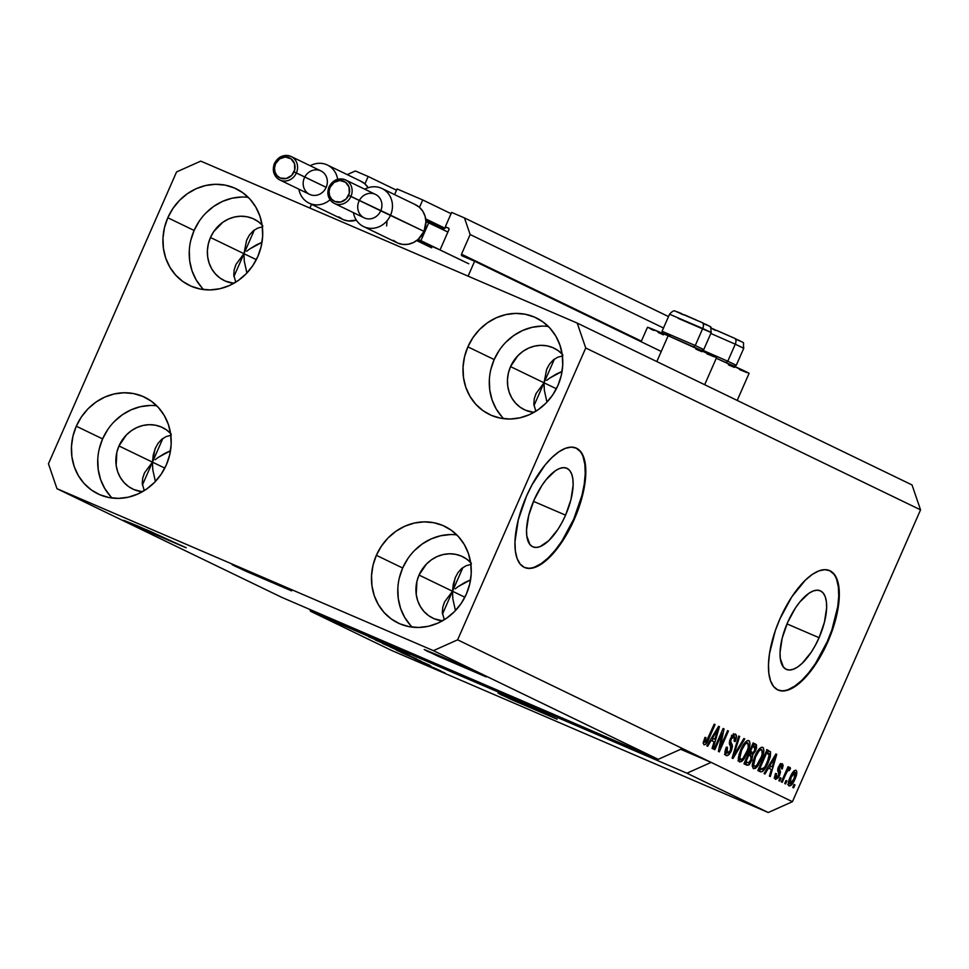 <?xml version="1.0" encoding="UTF-8"?>
<svg xmlns="http://www.w3.org/2000/svg" width="969" height="969" viewBox="0 0 969 969"><rect width="100%" height="100%" fill="white"/><g stroke="black" fill="none" stroke-linecap="round" stroke-linejoin="round"><path stroke-width="1.45" d="M661.246 351.456L474.628 261.242L468.1 276.141L309.886 208.069L311.521 204.314L309.886 208.069L468.1 276.141L474.628 261.242L661.246 351.456M462.08 255.852L474.628 261.242L462.08 255.852A1.296 1.187 115.8 0 1 461.51 254.193L641.381 341.136L461.51 254.193L462.08 255.852M663.499 328.007L470.147 234.534L461.51 254.193L470.147 234.534L663.499 328.007M668.513 316.572L464.466 217.928L470.147 234.534L464.466 217.928L668.513 316.572M451.639 212.405L464.466 217.928L451.639 212.405L445.365 226.71L448.841 228.381L445.365 226.71L451.639 212.405M448.453 228.042L448.368 227.994A1.296 1.187 115.8 0 1 448.938 229.653L448.453 228.042M440.568 248.718L448.938 229.653L440.568 248.718M417.288 240.118L438.957 249.433L417.288 240.118M443.56 229.035L425.875 220.484L443.56 229.035M425.682 218.885L444.88 228.163L425.682 218.885M451.082 213.677L422.726 199.965L419.48 207.366L422.726 199.965L397.084 188.943L422.726 199.965L451.082 213.677M394.589 194.612L397.084 188.943L394.589 194.612M396.527 190.203L368.172 176.491L364.925 183.892L368.172 176.491L396.527 190.203M355.344 170.98L368.172 176.491L355.344 170.98L347.229 174.614L355.344 170.98M234.655 566.029L255.937 574.556L291.257 590.739L245.896 571.226L232.16 564.709L244.891 569.808L291.717 590.836L234.655 566.029M500.113 694.361L521.395 702.888L556.727 719.059L511.353 699.545L498.078 693.126L515.435 700.308L557.175 719.168L500.113 694.361M565.569 515.157A42.806 17.466 -66.7 0 1 532.914 546.867A42.806 17.466 -66.7 0 1 534.101 499.943L541.877 485.53L546.31 479.449L555.394 470.74L559.707 468.439L563.631 467.627L567.035 468.366L569.772 470.595L571.746 474.253L572.885 479.195L573.127 485.215L570.959 499.58L565.569 515.157L561.911 522.654L557.793 529.583L548.793 540.641L539.963 546.673L536.027 547.473L532.635 546.746L529.886 544.505L526.785 535.905L526.542 529.886L528.711 515.52L534.101 499.943A42.806 17.466 -66.7 0 1 566.756 468.233A42.806 17.466 -66.7 0 1 565.569 515.157L533.495 501.361L565.569 515.157M819.071 637.711A42.806 17.466 -66.7 0 1 786.416 669.422A42.806 17.466 -66.7 0 1 787.603 622.498L795.379 608.072L799.813 602.003L808.897 593.282L813.209 590.981L817.133 590.182L820.537 590.908L823.275 593.149L825.249 596.807L826.387 601.737L826.63 607.769L824.462 622.134L819.071 637.711L815.413 645.209L811.295 652.125L802.296 663.184L797.778 666.914L793.466 669.216L789.529 670.015L786.138 669.288L783.388 667.047L780.287 658.46L780.045 652.428L782.213 638.062L787.603 622.498A42.806 17.466 -66.7 0 1 820.259 590.775A42.806 17.466 -66.7 0 1 819.071 637.711L786.998 623.903L819.071 637.711M777.901 689.964A65.056 26.538 113.3 0 0 827.247 641.66L827.792 641.89A65.056 26.538 -66.7 0 1 778.168 690.085A65.056 26.538 -66.7 0 1 779.972 618.767L791.794 596.856L805.457 580.043L812.337 574.387L818.89 570.886L824.861 569.663L830.021 570.777L834.188 574.169L837.192 579.728L838.912 587.238L839.275 596.395L838.294 606.86L835.981 618.222L832.444 630.056L822.233 653.288L815.971 663.801L802.308 680.626L795.428 686.282L788.875 689.783L782.904 691.006L777.732 689.892L773.577 686.488L770.573 680.941L768.853 673.431L768.49 664.274L769.471 653.809L775.321 630.613L779.972 618.767A65.056 26.538 -66.7 0 1 829.597 570.571A65.056 26.538 -66.7 0 1 827.792 641.89L827.247 641.66A65.056 26.538 113.3 0 0 829.319 570.462M524.399 567.422A65.056 26.538 113.3 0 0 573.745 519.118L574.29 519.348A65.056 26.538 -66.7 0 1 524.665 567.543A65.056 26.538 -66.7 0 1 526.458 496.225L532.017 484.827L545.014 465.084L551.955 457.501L558.834 451.845L565.375 448.332L571.359 447.121L576.519 448.223L580.685 451.627L583.689 457.186L585.409 464.684L585.773 473.853L584.791 484.306L582.478 495.68L574.29 519.348L568.73 530.746L562.468 541.259L548.805 558.071L541.925 563.728L535.372 567.24L529.401 568.452L524.229 567.349L520.074 563.946L517.071 558.386L515.351 550.889L514.975 541.732L518.282 519.893L526.458 496.225A65.056 26.538 -66.7 0 1 576.095 448.029A65.056 26.538 -66.7 0 1 574.29 519.348L573.745 519.118A65.056 26.538 113.3 0 0 575.816 447.92M444.286 602.597L442.748 607.321L442.324 612.674L444.323 619.712L442.324 612.674L442.748 607.321L444.638 601.834L452.511 591.247L442.47 614.128L452.511 591.247L453.298 584.198L455.491 577.088M426.372 650.805L448.708 659.768L485.808 676.75L438.17 656.255L424.228 649.509L442.458 657.055L486.293 676.859L426.372 650.805M144.224 473.502L142.685 478.214L142.261 483.567L144.26 490.605L142.261 483.567L142.685 478.214L144.575 472.727L152.46 462.14L142.407 485.021L152.46 462.14L153.235 455.091L155.428 447.981M126.309 521.697L148.645 530.661L185.745 547.642L138.107 527.148L123.681 520.317L137.053 525.67L186.23 547.751L126.309 521.697M257.657 228.115L262.72 226.794L257.657 228.115L253.175 230.888L257.657 228.115M235.733 265.046L234.183 269.757L233.771 275.111L235.77 282.149L233.771 275.111L234.183 269.757L236.085 264.271L243.958 253.684L254.375 229.968L243.958 253.684L246.586 240.336L249.433 235.019L253.175 230.888L249.433 235.019L246.925 239.525M166.159 436.571L171.222 435.251L166.159 436.571L161.666 439.345L166.159 436.571M157.935 443.475L161.666 439.345L157.935 443.475L155.076 448.792L157.935 443.475M246.586 240.336L243.958 253.684L256.313 259.656L243.958 253.684L244.285 261.206L246.889 273.028L244.285 261.206L243.958 253.684L210.479 237.502L208.347 243.837L207.402 250.402L207.681 256.955L209.159 263.217L211.799 268.97L215.481 273.997L220.072 278.091L225.389 281.095L233.868 283.287A34.157 31.178 115.8 0 1 224.251 280.574A34.157 31.178 115.8 0 1 210.479 237.502L243.958 253.684L233.917 276.565L243.958 253.684L236.085 264.271M155.076 448.792L152.46 462.14L164.803 468.112L152.46 462.14L152.775 469.662L155.379 481.484L152.775 469.662L152.46 462.14L118.969 445.958L116.849 452.293L116.171 465.411L117.661 471.673L120.289 477.426L123.971 482.453L128.562 486.547L133.892 489.551L142.358 491.743A34.157 31.178 115.8 0 1 132.753 489.03A34.157 31.178 115.8 0 1 118.969 445.958L152.46 462.14L162.865 438.424L152.46 462.14L144.575 472.727M557.72 357.222L562.783 355.902L557.72 357.222L553.238 359.996L557.72 357.222M535.796 394.141L534.246 398.865L533.822 404.218L535.833 411.256L533.822 404.218L534.246 398.865L536.148 393.378L544.021 382.791L554.438 359.075L544.021 382.791L546.649 369.443L549.496 364.126L553.238 359.996L549.496 364.126L546.988 368.632M466.222 565.678L471.273 564.358L466.222 565.678L461.728 568.452L466.222 565.678M457.998 572.582L461.728 568.452L457.998 572.582L455.139 577.899L457.998 572.582M546.649 369.443L544.021 382.791L556.376 388.763L544.021 382.791L544.348 390.313L546.952 402.135L544.348 390.313L544.021 382.791L510.542 366.609L508.41 372.944L507.465 379.509L507.744 386.05L509.222 392.324L511.862 398.077L515.544 403.104L520.135 407.198L525.452 410.202L533.931 412.382A34.157 31.178 115.8 0 1 524.314 409.681A34.157 31.178 115.8 0 1 510.542 366.609L544.021 382.791L533.98 405.672L544.021 382.791L536.148 393.378M455.139 577.899L452.511 591.247L464.866 597.219L452.511 591.247L452.838 598.769L455.442 610.591L452.838 598.769L452.511 591.247L419.032 575.065L416.912 581.4L416.234 594.506L417.724 600.78L420.352 606.533L424.034 611.56L428.625 615.654L433.955 618.658L442.421 620.838A34.157 31.178 115.8 0 1 432.816 618.137A34.157 31.178 115.8 0 1 419.032 575.065L452.511 591.247L462.928 567.531L452.511 591.247L444.638 601.834M456.823 534.9A53.67 48.995 -64.2 0 0 402.668 568.016L376.36 555.298A53.67 48.995 115.8 0 1 444.723 526.349A53.67 48.995 115.8 0 1 466.38 594.033L469.723 584.077L471.213 573.757L470.777 563.473L468.451 553.614L464.308 544.566L458.519 536.681L451.312 530.249L442.942 525.537L433.749 522.703L424.071 521.867L414.296 523.054L404.8 526.228L395.933 531.266L388.036 537.977L381.435 546.092L376.36 555.298L373.017 565.266L371.539 575.574L371.963 585.87L374.288 595.717L378.431 604.765L384.221 612.65L391.44 619.082L399.797 623.806L408.991 626.64L418.669 627.476L428.443 626.277L437.94 623.103L446.806 618.065L454.703 611.366L461.305 603.251L466.38 594.033A53.67 48.995 115.8 0 1 398.017 622.982A53.67 48.995 115.8 0 1 376.36 555.298L402.668 568.016A53.67 48.995 -64.2 0 0 412.225 627.149M156.76 405.805A53.67 48.995 -64.2 0 0 102.605 438.909L76.297 426.203A53.67 48.995 115.8 0 1 144.672 397.242A53.67 48.995 115.8 0 1 166.317 464.926L169.66 454.97L171.15 444.65L170.714 434.366L168.388 424.507L164.245 415.471L158.456 407.574L151.249 401.154L142.879 396.43L133.686 393.596L124.008 392.76L114.233 393.947L104.737 397.12L95.87 402.159L87.973 408.87L81.372 416.985L76.297 426.203L72.954 436.159L71.476 446.479L71.9 456.762L74.225 466.61L78.368 475.658L84.158 483.543L91.377 489.975L99.734 494.699L108.94 497.533L118.606 498.369L128.38 497.182L137.877 493.996L146.743 488.957L154.64 482.259L161.242 474.144L166.317 464.926A53.67 48.995 115.8 0 1 97.954 493.887A53.67 48.995 115.8 0 1 76.297 426.203L102.605 438.909A53.67 48.995 -64.2 0 0 112.162 498.042M248.258 197.349A53.67 48.995 -64.2 0 0 194.115 230.452L167.807 217.746A53.67 48.995 115.8 0 1 236.17 188.785A53.67 48.995 115.8 0 1 257.827 256.47L261.17 246.514L262.647 236.194L262.224 225.91L259.886 216.051L255.755 207.015L249.966 199.117L242.747 192.698L234.377 187.974L225.183 185.14L215.518 184.304L205.743 185.491L196.235 188.664L187.368 193.703L179.483 200.413L172.882 208.529L167.807 217.746L164.464 227.703L162.974 238.023L163.41 248.306L165.735 258.154L169.878 267.202L175.668 275.087L182.875 281.519L191.244 286.243L200.438 289.077L210.116 289.913L219.89 288.726L229.387 285.54L238.253 280.501L246.138 273.803L252.752 265.688L257.827 256.47A53.67 48.995 115.8 0 1 189.452 285.431A53.67 48.995 115.8 0 1 167.807 217.746L194.115 230.452A53.67 48.995 -64.2 0 0 203.672 289.586M548.321 326.444A53.67 48.995 -64.2 0 0 494.178 359.56L467.87 346.841A53.67 48.995 115.8 0 1 536.232 317.893A53.67 48.995 115.8 0 1 557.89 385.577L561.233 375.621L562.71 365.301L562.286 355.017L559.949 345.158L555.818 336.122L550.029 328.225L542.81 321.793L534.44 317.081L525.246 314.247L515.581 313.411L505.806 314.598L496.298 317.771L487.431 322.81L479.546 329.521L472.945 337.636L467.87 346.841L464.526 356.81L463.037 367.13L463.473 377.413L465.798 387.261L469.941 396.309L475.718 404.194L482.937 410.626L491.307 415.35L500.501 418.184L510.178 419.02L519.953 417.821L529.449 414.647L538.316 409.608L546.201 402.91L552.814 394.795L557.89 385.577A53.67 48.995 115.8 0 1 489.515 414.526A53.67 48.995 115.8 0 1 467.87 346.841L494.178 359.56A53.67 48.995 -64.2 0 0 503.735 418.693M704.669 384.705L716.576 357.597A37.73 0.618 -156.3 0 0 668.15 335.734L656.812 361.57L668.15 335.734L647.474 327.292L641.127 341.73M464.757 582.539L470.559 579.862L458.192 586.572L464.757 582.539M455.236 588.837L458.192 586.572L455.236 588.837M164.694 453.431L170.496 450.755L158.129 457.465L164.694 453.431M155.173 459.73L158.129 457.465L155.173 459.73M256.204 244.975L262.005 242.298L249.639 249.009L256.204 244.975M246.671 251.274L249.639 249.009L246.671 251.274M556.254 374.082L562.068 371.406L549.702 378.116L556.254 374.082M546.734 380.381L549.702 378.116L546.734 380.381M281.773 597.364L658.217 759.333L433.422 650.659L56.977 488.691L281.773 597.364L56.977 488.691L48.45 463.776L176.564 171.937L200.765 161.12L577.209 323.089L912.023 484.936L577.209 323.089L585.736 347.992L457.622 639.831L433.422 650.659L658.217 759.333L682.43 748.504L457.622 639.831L792.436 801.69L920.55 509.851L585.736 347.992L920.55 509.851L912.023 484.936L920.55 509.851L792.436 801.69L711.125 762.385L686.924 773.201L310.48 611.233L391.791 650.538L768.235 812.519L686.924 773.201L768.235 812.519L792.436 801.69L768.235 812.519L391.791 650.538L310.48 611.233L309.862 609.453L310.48 611.233L381.604 641.999L365.519 635.034L372.35 637.856L372.92 636.572L372.35 637.856L686.924 773.201L711.125 762.385L682.43 748.504L658.217 759.333L281.773 597.364M386.425 644.433L368.499 636.645L386.934 644.591M397.944 649.896L375.318 639.976L397.944 649.896M382.537 643.477L402.729 652.246L383.07 643.573M396.454 650.199L416.646 658.968L396.975 650.296M414.635 658.678L429.921 665.352L414.635 658.678M439.708 670.948L436.111 669.361L439.708 670.948M441.997 671.832L431.895 667.302L441.997 671.832M431.665 667.06L428.068 665.473L431.665 667.06M432.658 667.302L440.834 670.911L432.671 667.266M425.682 664.177L422.084 662.578L425.682 664.177M430.866 666.175L417.978 660.567L431.205 666.26M416.404 659.32L401.105 652.44L416.404 659.32M397.908 650.599L409.572 655.553L397.908 650.599M722.123 733.133L714.831 749.727L713.971 749.316L723.116 728.47L724.049 728.918L720.282 747.232L727.574 730.626L728.446 731.038L719.289 751.883L718.368 751.435L722.123 733.133L718.368 751.435L719.289 751.883L728.446 731.038L727.574 730.626L720.282 747.232L724.049 728.918L723.116 728.47L713.971 749.316L714.831 749.727L722.123 733.133L721.239 732.758L722.123 733.133M731.401 750.709L728.664 754.839L726.108 755.505L724.921 752.586L726.108 747.814L727.38 747.269L726.411 751.072L727.065 752.986L728.506 753.034L730.141 751.12L731.123 747.789L729.415 743.647L729.621 740.813L731.571 736.367L733.63 734.199L735.81 734.381L736.379 737.506L735.18 741.515L734.187 741.37L735.047 738.148L734.151 736.428L732.419 737.143L731.014 739.626L730.662 741.975L732.491 746.178L731.401 750.709L732.298 745.113L730.602 741.297L731.256 739.056L734.296 736.501L734.187 741.37L735.18 741.515C736.791 737.494 736.852 735.011 735.338 734.042L730.408 738.584L730.505 750.357L727.247 753.107L727.38 747.269L726.399 747.111C724.558 751.581 724.461 754.379 726.108 755.505C727.755 756.171 729.524 754.572 731.401 750.709L730.517 750.333L731.401 750.709M744.786 738.935L733 758.509L732.104 758.073L738.741 736.016L739.638 736.452L733.569 755.832L743.877 738.499L744.786 738.935L743.877 738.499L733.569 755.832L739.638 736.452L738.741 736.016L732.104 758.073L733 758.509L744.786 738.935L743.853 738.535L744.786 738.935M739.444 761.961L738.293 759.09L739.262 753.773L745.246 742.242L747.474 740.546L749.497 741.164L750.006 743.853L749.182 748.238L744.458 758.448L741.709 761.489L739.444 761.961L743.308 759.962L747.45 752.889C750.176 746.857 750.636 742.751 748.843 740.57C746.045 740.57 743.332 743.683 740.704 749.933L738.414 757.492L739.444 761.961M753.361 768.683L752.21 765.825L753.179 760.508L759.163 748.976L761.392 747.281L763.402 747.898L763.911 750.575L763.1 754.96L758.376 765.183L755.626 768.223L753.361 768.683L757.225 766.685L761.368 759.611C764.081 753.579 764.553 749.473 762.76 747.305C759.95 747.293 757.237 750.418 754.621 756.668L752.332 764.226L753.361 768.683M768.453 768.102L764.989 773.977L764.081 773.541L775.903 753.979L776.75 754.391L770.282 776.532L769.374 776.096L771.372 769.519L768.453 768.102L771.372 769.519L769.374 776.096L770.282 776.532L776.75 754.391L775.903 753.979L764.081 773.541L764.989 773.977L768.453 768.102L767.593 767.727L768.453 768.102M794.955 784.854L793.647 787.833L792.775 787.409L794.083 784.43L794.955 784.854L794.083 784.43L792.775 787.409L793.647 787.833L794.955 784.854L794.071 784.466L794.955 784.854M794.98 779.1L791.31 785.169L788.863 785.798L788.294 783.739L789.141 779.766L793.865 771.045L795.731 770.173L796.772 771.433L794.98 779.1C796.966 774.776 797.317 771.833 796.021 770.27C794.023 770.258 792.097 772.499 790.232 776.993C788.197 781.377 787.833 784.369 789.129 785.968C791.164 785.956 793.114 783.667 794.98 779.1L794.096 778.713L794.98 779.1M786.913 780.966L785.605 783.945L784.733 783.521L786.041 780.542L786.913 780.966L786.041 780.542L784.733 783.521L785.605 783.945L786.913 780.966L786.029 780.578L786.913 780.966M785.689 774.449L782.237 782.31L781.365 781.898L788.015 766.733L788.887 767.157L787.833 769.568L789.808 767.351L790.498 768.587L789.226 770.597L788.633 770.004L787.676 770.718L785.689 774.449L787.203 771.433L788.754 770.04L789.226 770.597L790.498 768.587L790.038 767.375L787.833 769.568L788.887 767.157L788.015 766.733L781.365 781.898L782.237 782.31L785.689 774.449L784.793 774.074L785.689 774.449M781.038 778.131L779.73 781.099L778.87 780.687L780.166 777.707L781.038 778.131L780.166 777.707L778.87 780.687L779.73 781.099L781.038 778.131L780.154 777.744L781.038 778.131M782.237 763.608L778.41 767L778.555 775.382L776.399 777.199L774.606 776.423L776.399 777.199L776.435 773.601L775.454 773.456L775.382 779.33L779.585 775.43L778.688 775.055L779.585 775.43L778.313 777.744L775.588 779.415L774.51 777.719L775.454 773.456L776.435 773.601L776.169 777.029L778.034 776.351L778.955 773.916L777.671 770.597L778.034 767.981L779.863 764.577L782.237 763.608L783.146 765.365L782.322 768.901L781.341 768.756L781.813 766.77L781.123 765.716L779.173 767.872L780.505 771.869L779.585 775.43L779.415 767.121L781.317 765.789L781.341 768.756L782.322 768.901L782.165 763.584M760.35 771.736C763.003 771.978 765.607 768.986 768.163 762.736L767.278 762.361L768.163 762.736L766.382 766.406L762.591 771.481L760.75 771.881L757.879 770.537L767.036 749.691L770.561 751.871L770.307 756.777L768.163 762.736L770.561 751.871L767.036 749.691L757.879 770.537L760.411 771.76M746.542 765.062C748.177 765.813 749.921 764.178 751.762 760.168L750.878 759.781L751.484 760.786L748.334 765.038L743.974 763.814L753.119 742.969L756.486 744.895L756.486 748.347L752.865 754.5L751.762 760.168L752.865 754.5L755.711 750.575L755.711 744.228L753.119 742.969L743.974 763.814L746.687 765.122M711.161 740.413L707.697 746.275L706.789 745.839L718.61 726.29L719.458 726.702L712.99 748.843L712.082 748.407L714.08 741.818L711.161 740.413L714.08 741.818L712.082 748.407L712.99 748.843L719.458 726.702L718.61 726.29L706.789 745.839L707.697 746.275L711.161 740.413L710.301 740.037L711.161 740.413M703.918 744.786L703.252 742.678L704.96 737.409L705.953 737.554L704.729 741.927L706.171 741.782L714.201 724.158L715.074 724.582L707.273 742L705.783 744.119L703.918 744.786C705.65 744.761 707.297 742.751 708.86 738.729L715.074 724.582L714.201 724.158L706.583 741.212L705.02 742.363L705.953 737.554L704.96 737.409L703.252 742.678L703.918 744.786M577.209 323.089L585.736 347.992L457.622 639.831L433.422 650.659L56.977 488.691L48.45 463.776L176.564 171.937L200.765 161.12L577.209 323.089M794.12 770.827L794.083 772.014M789.141 783.412L788.306 784.26M787.773 784.636L789.408 783.073M794.023 772.487L794.108 770.743M791.104 777.404L795.052 772.426L793.272 771.663L795.052 772.426L794.047 778.822L790.098 783.824L788.342 783.061L790.098 783.824L791.104 777.404L790.219 777.029L791.104 777.404L789.626 782.128L790.304 783.873L793.175 780.663L795.513 774.11L795.222 772.547L794.083 772.668L791.104 777.404M788.003 766.77L788.887 767.157L788.003 766.77M786.937 769.192L787.833 769.568L786.937 769.192M789.008 767.945L790.498 768.587L789.008 767.945M786.913 769.253L788.754 770.04L786.913 769.253M786.15 770.985L787.203 771.433L786.15 770.985M780.396 764.032L780.311 765.353M781.426 768.514L782.322 768.901L781.426 768.514M779.512 765.013L781.317 765.789L779.512 765.013M778.531 766.733L779.415 767.121L778.531 766.733M778.022 768.029L779.137 768.514L778.022 768.029M777.756 768.998L779.73 769.846L777.756 768.998M775.43 776.775L774.51 777.744M774.122 778.022L775.588 776.569M780.202 765.861L780.324 763.548M775.878 754.015L776.75 754.391L775.878 754.015M770.246 766.116L769.519 768.623L770.246 766.116M769.434 765.764L772.16 766.939L769.434 765.764M769.81 765.801L773.25 760.12L772.414 759.757L773.25 760.12L775.382 756.365L774.655 756.05L775.382 756.365L772.16 766.939L768.974 765.449L772.16 766.939L775.382 756.365L769.81 765.801M766.988 749.8L770.561 751.871L767.823 750.696L768.054 753.143M766.661 749.667L767.981 751.108L767.908 754.148M761.077 769.144L758.352 770.767M758.012 770.706L759.829 770.319L761.598 768.49M759.829 768.526L766.83 752.55L765.946 752.174L769.301 754.245L767.303 762.288L764.735 767.218L761.319 769.253L758.909 768.211L762.409 769.434L765.098 766.649L769.071 757.443L769.386 754.597L768.599 753.422L766.83 752.55L759.829 768.526M758.679 768.114L761.319 769.253M760.471 759.236L761.368 759.611L760.471 759.236M755.808 766.079L757.225 766.685L755.808 766.079M749.509 763.875L749.485 764.65M755.481 757.116C757.455 752.247 759.526 749.788 761.695 749.74L759.381 748.746L761.695 749.74L762.228 754.245L760.52 759.127C758.57 763.838 756.535 766.213 754.427 766.249L752.223 765.292L754.427 766.249C753.095 764.614 753.446 761.573 755.481 757.116L754.585 756.741L755.481 757.116L753.652 765.025L754.73 766.346L756.704 765.389L761.707 756.074L762.542 751.956L761.997 749.958L760.641 749.727L758.921 751.084L755.481 757.116M753.07 743.09L755.711 744.228L753.07 743.09L753.943 746.324M754.815 750.188L755.711 750.575L754.815 750.188M751.06 752.513L750.127 753.325L752.865 754.5L750.127 753.325L750.236 755.033M744.349 764.069L747.087 762.433L744.567 764.105M750.103 755.844L750.127 753.325L751.653 751.787M753.761 747.172L753.991 744.313L752.986 743.053M752.671 753.01L754.476 750.963L755.36 747.571L752.925 745.827L750.188 752.053L752.925 745.827L752.029 745.44L754.342 746.518L754.694 750.503L752.671 753.01L749.303 751.678L751.726 752.792M749.001 751.617L749.933 751.835M748.589 762.785L750.394 760.798L751.665 756.595L749.122 754.488L745.912 761.804L749.122 754.488L748.225 754.112L750.721 755.263L750.89 759.757L748.589 762.785L745.028 761.416L747.632 762.639M744.907 761.464L745.864 761.61L744.907 761.464M746.566 752.501L747.45 752.889L746.566 752.501M741.891 759.357L743.308 759.962L741.891 759.357M740.086 759.333L738.463 760.641M737.978 760.847L740.582 758.788M741.564 750.394C743.538 745.512 745.609 743.053 747.777 743.017L745.464 742.012L747.777 743.017L748.31 747.511L746.602 752.404C744.652 757.116 742.629 759.478 740.51 759.514L738.305 758.57L740.51 759.514C739.19 757.891 739.541 754.851 741.564 750.394L740.679 750.006L741.564 750.394L739.747 758.303L740.825 759.611L742.787 758.666L747.584 749.958L748.589 745.948L748.08 743.235L746.724 743.005L745.004 744.349L741.564 750.394M738.729 736.065L739.638 736.452L738.729 736.065M733.908 752.053L734.672 752.38L733.908 752.053M732.867 755.529L733.569 755.832L732.867 755.529M724.957 752.114L727.247 753.107L724.957 752.114M733.606 734.211L733.666 736.222M734.284 741.128L735.18 741.515L734.284 741.128M734.163 736.44L732.152 735.568M731.498 735.289L734.296 736.501M730.372 738.669L731.256 739.056L730.372 738.669M729.609 740.873L730.602 741.297L729.609 740.873M729.354 742.484L731.316 743.332L729.354 742.484M729.391 743.489L732.298 745.113L729.572 743.938L729.718 744.592M724.521 754.476L726.677 752.877L725.091 754.257M726.677 752.877L727.404 751.896M729.754 745.004L729.354 743.441M732.31 736.973L732.225 737.712M733.642 736.392L733.436 733.727M723.104 728.506L724.049 728.918L723.104 728.506M719.313 746.82L720.282 747.232L719.313 746.82M727.562 730.662L728.446 731.038L727.562 730.662M718.598 726.326L719.458 726.702L718.598 726.326M712.966 738.426L712.227 740.922L712.966 738.426M712.142 738.075L714.868 739.25L712.142 738.075M712.518 738.112L715.97 732.419L715.122 732.067L715.97 732.419L718.09 728.664L717.363 728.361L718.09 728.664L714.868 739.25L711.682 737.748L714.868 739.25L718.09 728.664L712.518 738.112M703.433 741.685L705.02 742.363L703.433 741.685M714.189 724.194L715.074 724.582L714.189 724.194M707.976 738.342L708.86 738.729L707.976 738.342M703.894 741.879L703.24 742.739M703.058 742.944L704.511 740.885M728.422 364.865L734.32 367.396M739.468 369.564L746.724 372.532M749.085 373.307L716.285 358.251A37.73 0.618 -156.3 0 1 749.098 373.331L737.203 400.427M695.887 349.143L701.798 351.674M706.946 353.842L714.201 356.81M716.563 357.585L668.15 335.734A37.73 0.618 -156.3 0 0 647.474 327.268M650.381 328.818L653.687 330.393M658.096 332.428L663.414 334.838M444.698 672.874L434.439 668.404L445.001 672.946M417.154 659.78L427.523 664.262L417.154 659.78M404.206 653.821L421.115 661.233L404.206 653.821M416.682 658.968L416.052 658.629M413.824 657.672L398.247 650.817M409.584 655.553L408.882 655.177M406.35 654.075L399.24 650.889L407.21 654.378M405.187 653.675L401.796 652.161L405.187 653.675M398.586 650.744L390.313 647.05L399.325 650.986M402.777 652.246L402.135 651.907M399.906 650.95L384.33 644.094M368.486 636.657L369.201 637.021M377.765 640.642L378.394 640.872M389.296 645.729L388.63 645.378M368.777 634.792L368.22 636.076L368.777 634.792M398.683 651.156L412.685 657.297M384.766 644.433L398.768 650.574M680.698 749.279L711.125 762.385L680.698 749.279M499.241 350.354L494.178 359.56L490.835 369.516M489.345 379.836L489.781 390.132L492.107 399.979L496.237 409.027L502.027 416.912M541.889 326.117L532.114 327.316L522.606 330.49L513.74 335.528L505.854 342.239M562.141 354.024A34.157 31.178 115.8 0 0 554.05 348.186A34.157 31.178 115.8 0 0 510.542 366.609L517.979 355.575L522.994 351.311L528.638 348.101L534.682 346.078L540.908 345.327L547.061 345.86L552.911 347.665L558.229 350.669L562.819 354.763M199.19 221.247L194.115 230.452L190.772 240.421M189.282 250.741L189.718 261.024L192.044 270.872L196.186 279.92L201.964 287.805M241.826 197.022L232.051 198.209L222.543 201.382L213.677 206.421L205.791 213.132M262.078 224.917A34.157 31.178 115.8 0 0 253.987 219.079A34.157 31.178 115.8 0 0 210.479 237.502L213.701 231.639L222.931 222.204L228.575 218.994L234.619 216.983L240.845 216.22L246.998 216.753L252.848 218.558L258.166 221.562L262.769 225.656M107.68 429.703L102.605 438.909L99.262 448.877M97.772 459.197L98.208 469.481L100.534 479.328L104.676 488.376L110.466 496.261M150.316 405.478L140.541 406.665L131.045 409.839L122.179 414.877L114.281 421.588M170.568 433.373A34.157 31.178 115.8 0 0 162.477 427.535A34.157 31.178 115.8 0 0 118.969 445.958L126.406 434.924L131.421 430.66L137.065 427.45L143.109 425.439L149.335 424.676L155.488 425.209L161.338 427.014L166.668 430.018L171.259 434.112M407.743 558.81L402.668 568.016L399.325 577.972M397.835 588.292L398.271 598.576L400.597 608.435L404.739 617.483L410.529 625.368M450.379 534.573L440.604 535.772L431.108 538.946L422.242 543.984L414.344 550.695M470.631 562.48A34.157 31.178 115.8 0 0 462.54 556.642A34.157 31.178 115.8 0 0 419.032 575.065L426.469 564.031L431.484 559.767L437.128 556.557L443.172 554.534L449.398 553.784L455.551 554.316L461.401 556.121L466.731 559.125L471.322 563.207M534.827 566.998L541.38 563.498L548.26 557.841L555.189 550.259L561.923 541.029L573.745 519.118L581.933 495.438L584.246 484.076L585.228 473.611L584.852 464.454L583.144 456.956M580.14 451.397L575.974 447.993M788.33 689.553L794.883 686.04L801.763 680.383L808.691 672.801L815.426 663.571L827.247 641.66L831.899 629.814L837.749 606.618L838.73 596.165L838.367 586.996L836.647 579.498M833.643 573.939L829.476 570.535M695.257 345.509L662.057 331.265L695.257 345.509L702.743 328.467A5.208 3.052 -65.6 0 0 702.065 322.568A5.208 3.052 114.4 0 1 702.743 328.467L669.543 314.222C672.256 311.206 674.194 310.201 675.357 311.206L702.065 322.568C714.371 329.109 709.998 324.397 711.234 332.524L702.743 328.467L695.257 345.509L703.76 349.567L695.257 345.509L693.465 346.817L695.257 345.509M678.034 318.292L711.076 332.512M670.56 335.322L662.057 331.265L663.196 334.184M702.004 322.544L699.291 321.32M696.323 320L684.15 314.695M681.631 313.617L677.912 312.091M676.859 311.691L678.712 312.733M680.601 313.617L682.951 314.683M703.324 323.61L707.043 325.136M708.097 325.548L706.244 324.494M727.792 361.231L702.404 350.1L727.792 361.231L735.265 344.189A5.208 3.052 -65.6 0 0 734.599 338.29A5.208 3.052 114.4 0 1 735.265 344.189L710.822 333.469L735.265 344.189L727.792 361.231L736.283 365.289L727.792 361.231L725.987 362.539L727.792 361.231M703.082 351.044L701.641 350.39M711.113 328.079L734.587 338.29C746.905 344.831 742.52 340.131 743.756 348.259L735.265 344.189L743.598 348.234M734.526 338.266L731.825 337.042M728.845 335.722L716.685 330.417M714.153 329.339L710.434 327.813M713.136 329.339L715.473 330.405M735.859 339.332L739.565 340.858M740.619 341.27L738.766 340.216M359.354 200.474A13.009 11.882 115.8 0 1 375.475 194.394A13.009 11.882 115.8 0 1 380.732 210.806L348.598 195.363A11.059 10.09 115.8 0 1 334.874 201.491A11.059 10.09 115.8 0 1 330.054 187.38L329.048 191.559L329.617 195.714L331.664 199.202L334.874 201.491L340.785 202.012L346.187 198.936L349.288 193.315L349.022 187.029L345.497 182.22L339.877 180.488L334.075 182.426L330.054 187.38L329.133 187.029A13.009 11.882 115.8 0 1 345.703 180.004A13.009 11.882 115.8 0 1 350.948 196.416A13.009 11.882 115.8 0 1 334.378 203.429A13.009 11.882 115.8 0 1 329.133 187.029L330.054 187.38A11.059 10.09 115.8 0 1 343.765 181.251A11.059 10.09 115.8 0 1 348.598 195.363L350.948 196.416A13.009 11.882 -64.2 0 0 345.606 179.955M329.133 187.029A13.009 11.882 -64.2 0 0 334.475 203.478A13.009 11.882 -64.2 0 0 350.948 196.416L390.531 215.191A21.136 19.295 -64.2 0 0 386.885 192.007A21.136 19.295 -64.2 0 0 364.768 189.221A21.136 19.295 115.8 0 1 382.004 188.519A21.136 19.295 115.8 0 1 390.531 215.191L424.022 231.373A21.136 19.295 -64.2 0 0 425.936 221.574A21.136 19.295 -64.2 0 0 415.483 204.713L382.004 188.519M393.329 240.324L397.787 243.098L402.874 244.442L408.228 244.249L413.424 242.541L418.099 239.44A21.136 19.295 -64.2 0 0 424.022 231.373L418.099 239.44L468.742 263.774L420.909 240.663L428.758 222.785L425.936 221.574L424.022 231.373L380.732 210.806A13.009 11.882 -64.2 0 0 375.475 194.394L345.703 180.004C338.472 177.521 332.9 179.834 328.976 186.944C326.468 194.151 328.273 199.638 334.378 203.429L364.15 217.831A13.009 11.882 -64.2 0 0 380.732 210.806A13.009 11.882 115.8 0 1 364.586 218.025A13.009 11.882 115.8 0 1 358.905 201.419M442.809 229.58A22.117 20.192 115.8 0 1 446.515 227.267L442.809 229.58M386.631 225.91L387.043 220.932M363.605 226.589A21.136 19.295 115.8 0 1 353.443 212.647A21.136 19.295 -64.2 0 0 370.146 228.321A21.136 19.295 -64.2 0 0 390.531 215.191A21.136 19.295 115.8 0 1 363.605 226.589L397.084 242.783A21.136 19.295 -64.2 0 0 418.099 239.44L420.909 240.663L428.758 222.785L447.884 232.039L425.936 221.574L425.04 216.087L422.75 211.157L419.25 207.16L414.78 204.386M416.67 240.578L431.641 247.822L416.67 240.578M304.799 177A13.009 11.882 115.8 0 1 320.921 170.919A13.009 11.882 115.8 0 1 326.165 187.332L294.043 171.888A11.059 10.09 115.8 0 1 280.32 178.017A11.059 10.09 115.8 0 1 275.487 163.906L274.493 168.085L275.063 172.24L277.11 175.728L280.32 178.017L286.218 178.538L291.633 175.462L294.733 169.841L294.467 163.555L290.93 158.746L285.322 157.014L279.52 158.952L275.487 163.906L274.566 163.555A13.009 11.882 115.8 0 1 291.148 156.53A13.009 11.882 115.8 0 1 296.393 172.942A13.009 11.882 115.8 0 1 279.823 179.955A13.009 11.882 115.8 0 1 274.566 163.555L275.487 163.906A11.059 10.09 115.8 0 1 289.21 157.777A11.059 10.09 115.8 0 1 294.043 171.888L296.393 172.942A13.009 11.882 -64.2 0 0 291.051 156.481M337.66 179.301A21.136 19.295 -64.2 0 0 310.213 165.747A21.136 19.295 115.8 0 1 327.449 165.045A21.136 19.295 115.8 0 1 337.66 179.301M274.566 163.555A13.009 11.882 -64.2 0 0 279.908 180.004A13.009 11.882 -64.2 0 0 296.393 172.942L326.165 187.332A13.009 11.882 -64.2 0 0 320.921 170.919L291.148 156.53C283.917 154.047 278.345 156.36 274.421 163.47C271.914 170.677 273.718 176.164 279.823 179.955L309.595 194.357A13.009 11.882 -64.2 0 0 326.165 187.332A13.009 11.882 115.8 0 1 310.032 194.551A13.009 11.882 115.8 0 1 304.351 177.945M360.226 180.912L364.683 183.686L368.22 187.72A21.136 19.295 -64.2 0 0 360.928 181.239L327.449 165.045M338.775 216.85L343.232 219.624L348.319 220.968L356.313 220.108A21.136 19.295 -64.2 0 1 342.529 219.309L309.05 203.115A21.136 19.295 115.8 0 1 298.888 189.173A21.136 19.295 -64.2 0 0 330.066 199.771A21.136 19.295 115.8 0 1 309.05 203.115M751.883 752.865L749.158 751.69M747.741 762.676L745.016 761.513M669.543 314.222L662.057 331.265M711.234 332.524L703.76 349.567L700.841 350.705M743.756 348.259L736.283 365.289L733.363 366.427"/></g></svg>

